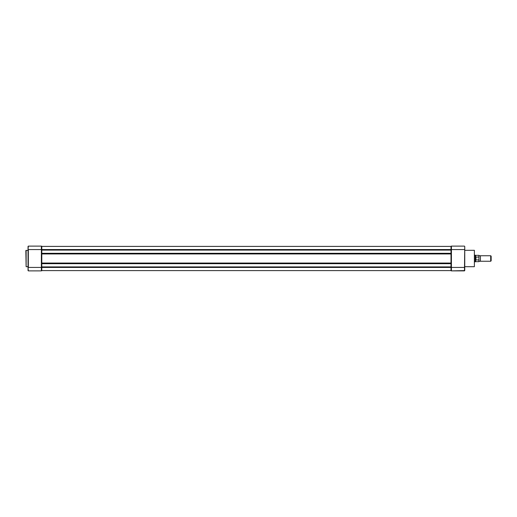 <?xml version="1.0" encoding="UTF-8"?>
<svg xmlns="http://www.w3.org/2000/svg" width="517" height="517" viewBox="0 0 517 517"><rect width="100%" height="100%" fill="white"/><g stroke="black" fill="none" stroke-linecap="round" stroke-linejoin="round"><path stroke-width="0.78" d="M464.751 252.315L464.751 267.438L450.998 267.438L450.998 270.598L41.799 270.598L41.799 263.696L450.998 263.696L450.998 266.908L41.799 266.908L41.799 246.402L450.998 246.402L450.998 249.562L41.386 249.562L41.386 270.876L28.325 270.876L28.047 270.326M41.799 246.538A0.414 0.414 0 0 0 41.386 246.124L41.386 249.562L28.325 249.562L28.325 267.438L450.998 267.438L450.998 250.092L41.799 250.092L41.799 253.304L450.998 253.304L450.998 249.562L464.751 249.562L464.751 246.674M26.128 250.306L26.128 266.694L25.85 250.577L28.047 250.306M28.047 246.809L28.047 252.315L28.047 246.809M28.047 264.685L28.047 270.191L28.047 264.685M26.128 266.694L28.047 266.694M41.696 270.74A0.414 0.414 0 0 1 41.386 270.876A0.414 0.414 0 0 0 41.799 270.462A0.414 0.414 0 0 1 41.754 270.649M41.386 246.124L28.325 246.124L28.047 246.674M28.047 246.402L28.047 270.598M474.651 261.802L475.201 261.802L475.201 258.5L475.75 257.091L478.942 257.039L478.942 255.34L479.052 255.747L480.422 255.747L480.422 261.253L479.052 261.253L478.942 261.66L478.942 259.961L475.75 259.909L475.201 258.5L475.201 255.198L474.651 255.198M490.704 261.253L490.704 255.747L491.15 256.199L491.15 260.801L490.704 261.253L480.422 261.253M475.201 261.802L475.679 261.66L475.679 259.78M475.75 259.909L475.679 255.34L475.201 255.198M475.918 257.039L475.918 259.961M478.942 257.039L478.942 259.961M479.052 259.702C479.052 262.035 479.052 262.035 479.052 259.702M479.052 257.298C479.052 254.965 479.052 254.965 479.052 257.298M474.373 250.306L474.373 266.694L474.373 250.306L464.751 250.306M464.751 266.694L474.373 266.694M464.751 270.326L464.751 264.685M464.751 267.438L464.751 249.562M464.751 270.598L451.412 270.876L464.473 270.876L451.412 270.876L464.473 270.876L464.751 246.402M450.998 270.462A0.414 0.414 0 0 0 451.412 270.876L451.412 246.124A0.414 0.414 0 0 0 450.998 246.538L451.412 246.124L464.473 246.124M450.998 253.944L41.799 253.944M450.998 263.056L41.799 263.056M41.799 270.462A0.414 0.414 0 0 1 41.386 270.876M28.047 267.438L28.325 270.876M28.325 246.124L28.047 249.562M475.679 261.66L478.942 261.66M475.679 255.34L478.942 255.34M480.422 255.747L490.704 255.747"/></g></svg>
